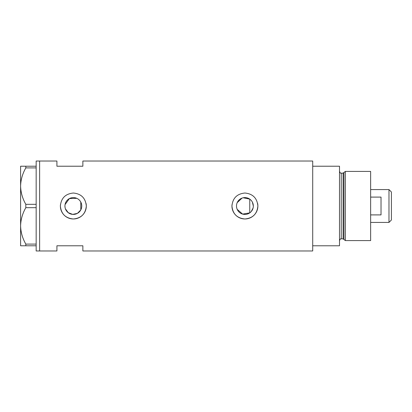 <?xml version="1.0" encoding="UTF-8"?>
<svg xmlns="http://www.w3.org/2000/svg" width="412" height="412" viewBox="0 0 412 412"><rect width="100%" height="100%" fill="white"/><g stroke="black" fill="none" stroke-linecap="round" stroke-linejoin="round"><path stroke-width="0.62" d="M243.173 197.765L249.754 199.12L249.754 212.88L242.622 214.096L237.199 209.358M236.812 208.281L236.581 207.148M81.514 208.029L81.205 209.008M251.243 211.541L253.086 207.998M253.328 206A8.415 8.415 0 0 0 244.913 197.585A8.415 8.415 0 0 0 236.498 206A8.415 8.415 0 0 0 244.913 214.415A8.415 8.415 0 0 0 253.328 206L252.376 202.117M64.936 206A8.415 8.415 0 0 0 73.351 214.415A8.415 8.415 0 0 0 81.761 206A8.415 8.415 0 0 0 73.351 197.585A8.415 8.415 0 0 0 64.936 206L65.055 207.401M65.4 208.755L68.201 212.654L72.703 214.389L77.425 213.359L80.788 209.935L80.788 202.065M60.44 204.723A12.973 12.973 0 0 0 60.379 206C61.141 213.885 65.467 218.206 73.346 218.973C81.226 218.211 85.552 213.89 86.319 206C85.552 198.115 81.231 193.789 73.357 193.027C65.467 193.794 61.141 198.115 60.379 206A12.973 12.973 0 0 0 73.351 218.973A12.973 12.973 0 0 0 86.067 203.461M232.007 204.723A12.973 12.973 0 0 0 231.941 206C232.708 213.885 237.029 218.206 244.913 218.973C252.793 218.211 257.114 213.89 257.886 206C257.114 198.115 252.793 193.789 244.919 193.027C237.029 193.794 232.703 198.115 231.941 206A12.973 12.973 0 0 0 244.913 218.973A12.973 12.973 0 0 0 257.634 203.461M36.163 245.779L25.817 245.779L25.817 244.1L36.163 244.1L36.163 250.965L39.624 250.965L39.624 161.035L56.918 161.035L56.918 166.221L82.864 166.221L82.864 161.035L312.708 161.035L312.708 245.779L339.514 245.779L339.514 166.221L312.708 166.221L312.708 250.965L82.864 250.965L82.864 245.779L56.918 245.779L56.918 250.965L39.624 250.965L39.624 161.035L36.163 161.035L36.163 167.9L25.817 167.9L25.817 166.221L20.6 166.221L20.6 186.111C20.77 179.761 22.511 173.689 25.817 167.9M76.802 198.327L69.37 198.589L65.05 204.604M81.205 202.992L81.514 203.971M237.199 202.642L242.076 198.079M36.163 204.321L36.163 207.679L25.817 207.679L25.817 204.321L36.163 204.321L36.163 167.9M36.163 244.1L36.163 207.679M25.817 244.1C22.531 238.404 20.796 232.332 20.6 225.889L20.6 245.779L25.817 245.779M25.817 204.321C22.531 198.625 20.796 192.553 20.6 186.111L20.6 225.889C20.77 219.534 22.511 213.468 25.817 207.679M25.817 166.221L36.163 166.221M343.098 238.862L341.244 238.862L341.244 173.138L343.098 173.138L343.098 238.862L343.932 239.501L343.932 172.499L345.349 171.413L345.349 240.587L370.646 240.587L370.646 171.413L345.349 171.413M388.979 189.572L391.4 191.992L391.4 220.008L388.979 222.428L388.979 189.572L370.646 189.572M370.646 214.904L381.023 214.904L381.023 197.096L370.646 197.096M341.244 238.862C340.832 238.414 340.255 238.991 339.514 240.587M341.244 173.138C340.822 173.576 340.245 172.999 339.514 171.413M343.098 173.138L343.932 172.499M343.932 239.501L345.349 240.587M388.979 222.428L370.646 222.428"/></g></svg>
